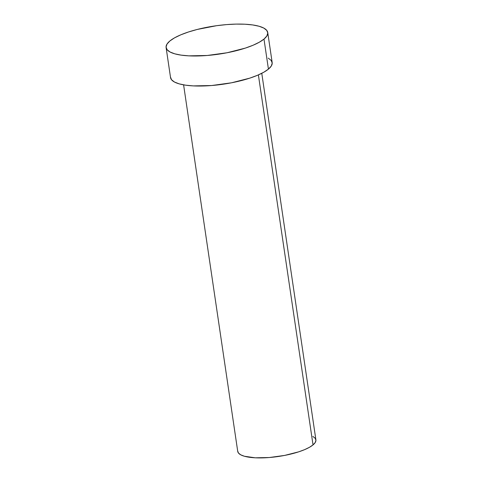 <?xml version="1.0" encoding="UTF-8"?>
<svg xmlns="http://www.w3.org/2000/svg" width="482" height="482" viewBox="0 0 482 482"><rect width="100%" height="100%" fill="white"/><g stroke="black" fill="none" stroke-linecap="round" stroke-linejoin="round"><path stroke-width="0.72" d="M183.6 84.856L237.728 451.411A39.512 10.959 -8.4 0 0 270.053 457.46A39.512 10.959 -8.4 0 0 313.023 444.904L258.388 74.903L313.023 444.904A39.512 10.959 -8.4 0 0 315.903 439.867L261.774 73.312M166.103 47.543L170.544 77.584A51.369 14.243 -8.4 0 0 212.568 85.447A51.369 14.243 -8.4 0 0 268.426 69.125L263.991 39.078L268.426 69.125A51.369 14.243 -8.4 0 0 272.173 62.576L267.739 32.535A51.369 14.243 171.6 0 1 263.991 39.078A51.369 14.243 171.6 0 1 208.128 55.406A51.369 14.243 171.6 0 1 166.103 47.543A51.369 14.243 171.6 0 1 169.851 40.994A51.369 14.243 171.6 0 1 225.715 24.672A51.369 14.243 171.6 0 1 267.739 32.535M268.263 58.135L271.197 60.431L272.216 63.1L271.282 66.034L268.426 69.125L263.762 72.252L257.472 75.294L249.797 78.138L231.493 82.802L211.646 85.525L193.282 85.898L185.552 85.169L179.19 83.862L174.454 82.024L171.52 79.729L170.501 77.066M169.851 40.994L174.514 37.867L180.804 34.825L188.486 31.981L197.258 29.444L216.701 25.679L226.63 24.594L236.18 24.1L244.995 24.221L252.731 24.95L259.087 26.257L263.823 28.089L266.757 30.39L267.781 33.053L266.841 35.987L263.991 39.078L259.328 42.205L253.038 45.254L245.356 48.098L227.058 52.755L207.212 55.478L188.848 55.852L181.112 55.129L174.755 53.821L170.019 51.984L167.085 49.688L166.061 47.019L166.995 44.085L169.851 40.994M312.896 436.451L315.15 438.216L315.939 440.271L315.216 442.53L313.023 444.904L309.438 447.308L304.594 449.652L298.689 451.839L284.609 455.424L269.348 457.52L255.219 457.81L244.38 456.243L240.735 454.827L238.476 453.062L237.692 451.013"/></g></svg>
